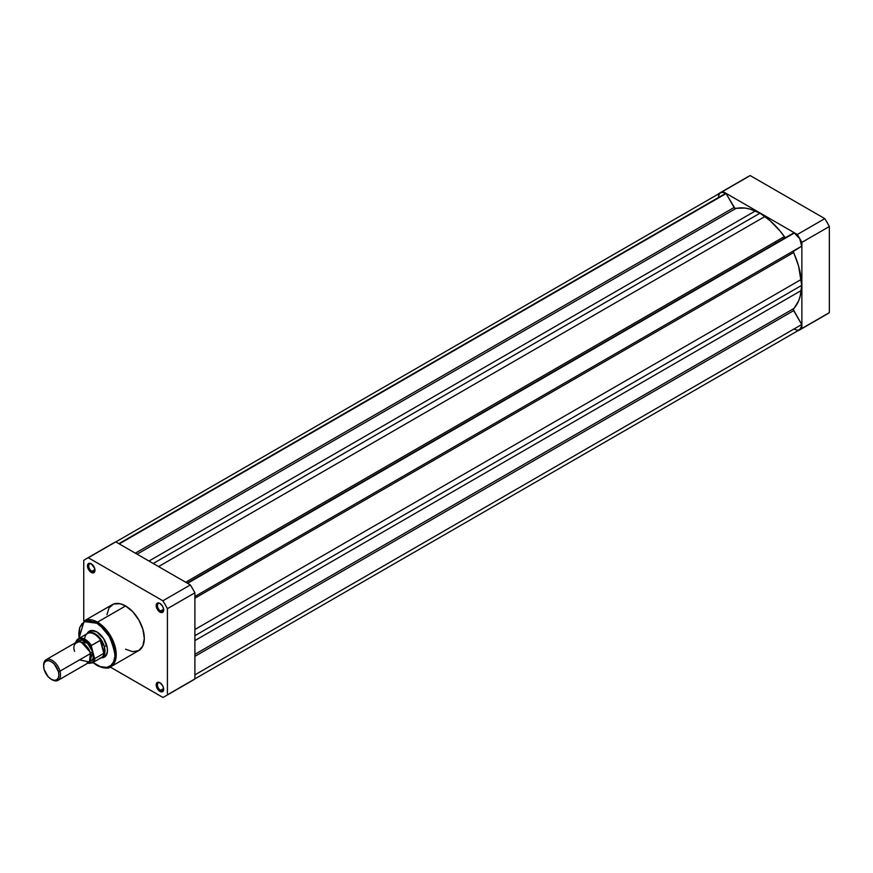 <?xml version="1.0" encoding="UTF-8"?>
<svg xmlns="http://www.w3.org/2000/svg" width="873" height="873" viewBox="0 0 873 873"><rect width="100%" height="100%" fill="white"/><g stroke="black" fill="none" stroke-linecap="round" stroke-linejoin="round"><path stroke-width="1.31" d="M783.496 238.809A55.195 31.864 -120 0 0 782.634 237.587A55.195 31.864 -120 0 1 783.496 238.809M775.148 241.919A55.195 31.864 60 0 1 775.999 243.141L775.148 241.919M720.4 192.638L747.877 176.782A79.257 45.756 -120 0 1 750.223 175.582L722.746 191.438L750.223 175.582L824.799 218.632L797.322 234.499L722.746 191.438A79.257 45.756 60 0 0 720.4 192.638A79.257 45.756 60 0 0 718.195 194.068L718.195 194.068A79.257 45.756 60 0 1 722.746 191.438L797.322 234.499A79.257 45.756 60 0 1 801.872 242.378L801.872 328.499A79.257 45.756 60 0 1 797.322 331.129L797.322 331.129A79.257 45.756 60 0 0 799.668 329.929L827.146 314.062A79.257 45.756 -120 0 0 829.35 312.632L829.35 226.511A79.257 45.756 -120 0 0 824.799 218.632L750.223 175.582A79.257 45.756 -120 0 0 745.695 178.19M824.799 315.262A79.257 45.756 -120 0 0 829.35 312.632L801.872 328.499L801.872 242.378L829.35 226.511L829.35 312.632L801.872 328.499A79.257 45.756 60 0 1 799.668 329.929M797.322 234.499A79.257 45.756 60 0 1 801.872 242.378L829.35 226.511A79.257 45.756 -120 0 0 824.799 218.632L797.322 234.499M785.94 237.401A1.768 1.015 -120 0 1 784.336 236.605L185.676 582.236L784.336 236.605A58.556 33.807 -120 0 0 764.835 216.569L760.034 213.154L153.212 563.5L760.034 213.154L755.232 211.026L148.977 561.044L755.232 211.026A58.556 33.807 -120 0 0 735.732 208.549A1.768 1.015 -120 0 1 734.117 207.468L135.326 553.176L734.117 207.468L726.085 193.566L119.274 543.901L726.085 193.566A10.378 5.991 -120 0 0 725.692 193.326L118.87 543.672L725.692 193.326A10.378 5.991 60 0 1 726.085 193.566L734.902 208.341L744.996 208.058L750.038 209.116L760.034 213.154L770.041 220.662L779.873 230.767L784.729 237.063L785.951 237.391L187.171 583.099L793.983 232.764A10.378 5.991 60 0 1 794.375 232.982L187.553 583.328L794.375 232.982L799.712 238.7L801.709 246.142A10.378 5.991 -120 0 0 794.375 232.982A10.378 5.991 -120 0 0 793.983 232.764L187.171 583.099M194.897 678.867L799.57 329.754A10.378 5.991 -120 0 0 801.709 324.538L793.677 310.635L194.897 656.343L793.677 310.635A1.768 1.015 -120 0 1 793.557 308.693L194.897 654.324L793.557 308.693A58.556 33.807 -120 0 0 801.152 290.567L801.72 285.351L194.897 635.697L801.72 285.351L801.152 279.48L194.897 629.509L801.152 279.48A58.556 33.807 -120 0 0 793.557 252.57A1.768 1.015 -120 0 1 793.677 250.78L194.897 596.488L801.709 246.142L194.897 596.488L801.709 246.142L793.317 251.479L798.609 266.189L801.72 285.351L800.214 296.023L798.609 300.923L793.317 309.522L801.709 324.538L801.632 326.262L799.57 329.754L797.005 330.201L793.983 329.001M718.435 196.349L719.45 193.73M720.356 192.889L722.789 192.333L725.692 193.326A10.378 5.991 -120 0 0 720.498 192.813L115.825 541.915M764.835 216.569L158.57 566.588L764.835 216.569M793.557 252.57L194.897 598.201L793.557 252.57M801.152 290.567L194.897 640.586L801.152 290.567M801.709 324.538L194.897 674.873L801.709 324.538M735.732 208.549L137.072 554.18L735.732 208.549M160.25 682.948A4.42 2.554 -120 0 0 157.435 685.076A4.42 2.554 -120 0 0 160.545 690.314L159.923 691.394A5.303 3.055 60 0 1 156.18 684.901A5.303 3.055 60 0 1 159.923 682.741L157.849 682.271L156.813 682.872L156.463 686.724L159.192 690.892L162.007 691.863L163.382 690.729L163.6 688.35L162.574 685.534L159.923 682.741A5.303 3.055 60 0 1 163.677 689.234A5.303 3.055 60 0 1 159.923 691.394L160.545 690.314A4.42 2.554 60 0 1 157.664 686.418A4.42 2.554 60 0 1 158.34 682.882A4.42 2.554 60 0 1 160.25 682.948M91.556 563.969A4.42 2.554 -120 0 0 88.74 566.108A4.42 2.554 -120 0 0 91.861 571.335L91.239 572.415A5.303 3.055 60 0 1 87.486 565.933A5.303 3.055 60 0 1 91.239 563.762L89.155 563.292L88.118 563.893L87.769 567.756L89.799 571.258L93.313 572.895L94.699 571.75L94.699 568.432L91.239 563.762A5.303 3.055 60 0 1 94.982 570.255A5.303 3.055 60 0 1 91.239 572.415L91.861 571.335A4.42 2.554 60 0 1 88.97 567.45A4.42 2.554 60 0 1 89.646 563.903A4.42 2.554 60 0 1 91.556 563.969M160.25 603.625A4.42 2.554 -120 0 0 157.435 605.764A4.42 2.554 -120 0 0 160.545 610.991L159.923 612.082A5.303 3.055 60 0 1 156.18 605.589A5.303 3.055 60 0 1 159.923 603.429L157.849 602.948L156.813 603.549L156.463 607.412L158.493 610.925L162.007 612.551L163.382 611.406L163.6 609.027L162.574 606.222L159.923 603.429A5.303 3.055 60 0 1 163.677 609.911A5.303 3.055 60 0 1 159.923 612.082L160.545 610.991A4.42 2.554 60 0 1 157.664 607.106A4.42 2.554 60 0 1 158.34 603.57A4.42 2.554 60 0 1 160.25 603.625M90.41 631.572A14.132 8.163 60 0 1 97.176 632.096A14.132 8.163 -120 0 0 89.275 632.478M87.18 633.536A15.016 8.665 60 0 1 96.859 631.91L90.956 630.568L88.653 631.648L87.049 633.809M96.859 623.257C105.415 627.01 111.449 637.465 114.963 654.619C114.712 669.951 102.152 668.98 96.859 665.073L93.062 662.421L100.384 666.71L106.921 667.365L110.849 665.51L113.588 661.832L114.876 656.616L114.614 650.341L112.824 643.532L109.66 636.777L103.789 628.844L96.859 623.257L97.481 622.176L96.859 623.257L89.93 620.845L85.368 621.369L81.8 623.857L79.53 628.091L78.745 633.711L79.148 638.327L79.77 627.371L84.779 621.609L96.859 623.257M110.729 666.754L116.076 657.162L113.25 641.24L97.481 622.176A26.496 15.299 60 0 1 114.789 645.518A26.496 15.299 60 0 1 110.729 666.754A26.496 15.299 60 0 1 97.481 665.433L97.034 665.477C104.127 668.5 108.689 668.925 110.729 666.754L138.829 650.527A26.496 15.299 -120 0 0 142.888 629.291A26.496 15.299 -120 0 0 125.581 605.949L97.481 622.176L125.581 605.949L120.147 603.745L113.697 603.996L109.06 607.848L106.932 614.701M163.622 609.223L160.545 610.991L163.622 609.223M94.939 569.556L91.861 571.335L94.939 569.556M163.622 688.535L160.545 690.314L163.622 688.535M190.347 681.562A79.257 45.756 -120 0 0 194.897 678.932L194.897 592.811A79.257 45.756 -120 0 0 190.347 584.932L115.771 541.871A79.257 45.756 -120 0 0 111.242 544.49M85.947 558.938L113.425 543.071A79.257 45.756 -120 0 1 115.771 541.871L88.293 557.738L162.869 600.799L190.347 584.932L115.771 541.871L88.293 557.738A79.257 45.756 60 0 0 85.947 558.938A79.257 45.756 60 0 0 83.743 560.368L83.743 621.161L83.743 560.368A79.257 45.756 60 0 1 88.293 557.738L162.869 600.799A79.257 45.756 60 0 1 167.42 608.677L167.42 694.799A79.257 45.756 60 0 1 162.869 697.418L110.216 667.027L162.869 697.418A79.257 45.756 60 0 0 165.215 696.218A79.257 45.756 60 0 0 167.42 694.799L167.42 608.677L194.897 592.811L194.897 678.932L167.42 694.799L194.897 678.932A79.257 45.756 -120 0 1 192.682 680.362L165.215 696.218M125.581 649.217L132.751 651.705L138.829 650.527L142.888 645.856L144.318 638.392L142.888 629.291L138.829 619.928L132.751 611.733L125.581 605.949A26.496 15.299 -120 0 0 112.333 604.64L84.234 620.856A26.496 15.299 60 0 1 97.481 622.176L84.234 620.856L78.963 638.436M100.919 657.838L103.592 657.533L106.222 655.35L107.423 651.465L107.27 647.788L103.592 638.578L96.859 631.91A15.016 8.665 60 0 1 107.466 650.298A15.016 8.665 60 0 1 101.224 657.86M103.189 656.572A14.132 8.163 -120 0 0 107.466 649.927A14.132 8.163 60 0 1 104.542 656.038M163.655 688.852A4.42 2.554 60 0 1 162.76 690.532A4.42 2.554 60 0 1 160.545 690.314A4.42 2.554 -120 0 0 163.655 688.852M94.971 569.873A4.42 2.554 60 0 1 94.066 571.553A4.42 2.554 60 0 1 91.861 571.335A4.42 2.554 -120 0 0 94.971 569.873M163.655 609.529A4.42 2.554 60 0 1 162.76 611.22A4.42 2.554 60 0 1 160.545 610.991A4.42 2.554 -120 0 0 163.655 609.529M190.347 584.932L162.869 600.799A79.257 45.756 60 0 1 167.42 608.677L194.897 592.811A79.257 45.756 -120 0 0 190.347 584.932M79.541 659.868L89.417 662.007L90.388 653.604C89.439 648.552 85.827 644.558 79.541 641.633C74.401 642.899 72.754 646.129 74.598 651.313M90.203 653.408A1.844 0.622 164.7 0 1 90.759 652.753L81.364 642.157L90.759 652.753A1.844 0.622 -15.3 0 0 90.257 653.168M89.428 661.854L91.829 660.654L93.193 657.98L92.887 652.164A1.844 0.622 -15.3 0 0 90.759 652.753L90.847 658.591L90.759 652.753A1.844 0.622 164.7 0 1 92.887 652.164L89.57 661.832M51.267 679.281A10.771 6.22 60 0 1 44.13 669.449L43.65 665.783L44.337 662.836L46.073 661.047L48.593 660.697L51.529 661.843L54.432 664.298L58.404 671.523A10.771 6.22 60 0 1 51.267 679.281L52.085 679.751A11.927 6.886 -120 0 0 59.975 671.162L90.388 653.604A11.927 6.886 -120 0 0 76.529 642.135L46.116 659.693A11.927 6.886 60 0 1 59.975 671.162A11.927 6.886 -120 0 0 50.579 659.573A11.927 6.886 -120 0 0 43.65 665.15L43.65 666.088A10.771 6.22 60 0 1 49.914 661.047A10.771 6.22 60 0 1 58.404 671.523L59.975 671.162L58.404 671.523L58.884 675.189L58.207 678.135L56.472 679.914L53.94 680.263L51.005 679.129L48.113 676.673L44.13 669.449A10.771 6.22 60 0 1 43.65 666.088M43.661 665.63A11.927 6.886 60 0 1 46.116 659.693M91.37 645.518L100.526 640.324L104.334 646.609A14.132 8.163 -120 0 0 96.226 634.518A14.132 8.163 -120 0 0 86.787 633.918A14.132 8.163 60 0 1 87.911 633.012A14.132 8.163 60 0 1 104.334 646.609L106.692 645.245L104.334 646.609L104.04 653.19L94.971 658.482L94.437 657.849L93.193 661.341L91.589 662.749L87.093 662.956M75.787 642.866L76.791 640.695L79.378 638.894L82.891 639.08L86.743 641.219L91.338 646.478L94.437 657.849L91.152 647.93L86.918 642.648L82.04 640.193L79.236 640.575L77.315 642.55M100.286 640.356L103.843 653.364L100.908 640.749A13.913 8.032 -120 0 0 87.486 633.514L78.352 638.785A13.913 8.032 60 0 1 91.425 645.474L100.286 640.356M77.915 641.644L87.387 643.063L92.887 652.164L91.272 645.747M75.755 642.583A13.913 8.032 60 0 1 78.352 638.785L75.482 643.477M84.725 638.185A13.913 8.032 60 0 1 86.22 634.584A13.913 8.032 60 0 1 100.908 640.749L104.334 646.609L104.182 652.731A13.913 8.032 60 0 1 99.838 658.177M100.69 658.013A14.132 8.163 -120 0 0 104.334 646.609A14.132 8.163 60 0 1 102.043 657.489A14.132 8.163 60 0 1 100.69 658.013M104.04 653.19L94.971 658.482A13.913 8.032 60 0 1 92.254 662.88L101.388 657.609A13.913 8.032 -120 0 0 104.182 652.731L104.04 653.19M58.044 680.34L88.457 662.782A11.927 6.886 -120 0 0 90.388 653.604L59.975 671.162A11.927 6.886 60 0 1 58.044 680.34A11.927 6.886 60 0 1 51.66 679.5M75.864 642.615A13.466 7.781 60 0 1 91.338 646.478L91.425 645.474A13.913 8.032 -120 0 0 78.581 638.665M92.025 663A13.913 8.032 -120 0 0 94.971 658.482L94.437 657.849A13.466 7.781 60 0 1 87.824 663.153M92.331 630.459L87.911 633.012M106.451 654.936L102.043 657.489M97.034 665.477L92.865 662.531M87.584 663.284L92.254 662.88"/></g></svg>
